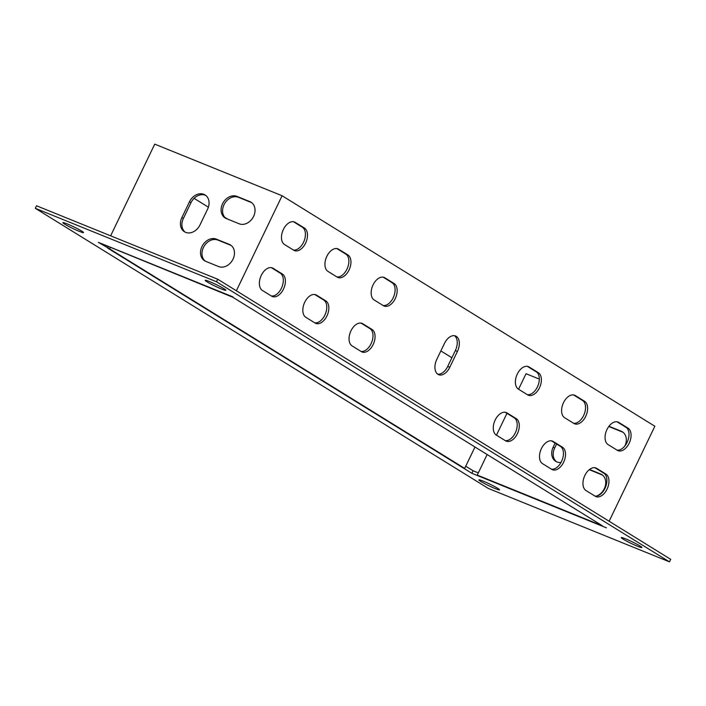 <?xml version="1.0" encoding="UTF-8"?>
<svg xmlns="http://www.w3.org/2000/svg" width="706" height="706" viewBox="0 0 706 706"><rect width="100%" height="100%" fill="white"/><g stroke="black" fill="none" stroke-linecap="round" stroke-linejoin="round"><path stroke-width="1.06" d="M623.027 432.284A12.346 9.725 -58.3 0 0 622.639 432.116L609.693 426.874A12.346 9.725 -58.3 0 0 608.731 426.548M556.487 461.759A12.346 9.725 121.7 0 1 554.634 448.089L556.593 444.021M110.63 235.822L154.746 144.139L282.091 195.756L654.85 426.248L609.119 521.249M478.306 472.879L473.064 470.752L471.846 473.285L606.436 527.841L477.247 475.085L602.492 525.846L232.706 297.191L105.962 245.503L232.936 296.891L98.346 242.343L109.659 248.891L110.295 247.577M602.447 475.05A12.346 9.725 -58.3 0 0 602.059 474.882L589.245 469.684M539.322 379.104L526.032 373.712L518.557 389.235M506.961 413.337L496.45 435.17M487.14 454.514L477.247 475.085M624.907 445.892A12.346 9.725 -58.3 0 0 622.313 431.79A12.346 9.725 -58.3 0 0 621.156 431.198L608.96 426.256M555.11 443.112L553.16 447.172A12.346 9.725 -58.3 0 0 555.719 461.345A12.346 9.725 -58.3 0 0 561.005 462.465M596.667 496.027A12.346 9.725 -58.3 0 0 605.386 485.657A12.346 9.725 -58.3 0 0 601.733 474.556A12.346 9.725 -58.3 0 0 600.577 473.964L589.51 469.481M594.92 496.062A12.346 7.545 112.1 0 0 605.589 486.928A12.346 7.545 112.1 0 0 603.842 473.241L594.911 467.725M271.351 295.982A12.346 7.545 112.1 0 0 282.012 286.848A12.346 7.545 112.1 0 0 280.264 273.16L271.342 267.645M314.797 322.845A12.346 7.545 112.1 0 0 325.466 313.72A12.346 7.545 112.1 0 0 323.719 300.032L314.788 294.508M551.474 469.19A12.346 7.545 112.1 0 0 562.135 460.056A12.346 7.545 112.1 0 0 560.387 446.377L551.465 440.853M505.249 440.606A12.346 7.545 112.1 0 0 515.909 431.481A12.346 7.545 112.1 0 0 514.162 417.793L505.24 412.269M361.022 351.429A12.346 7.545 112.1 0 0 371.691 342.295A12.346 7.545 112.1 0 0 369.944 328.617L361.013 323.092M617.026 450.128A12.346 7.545 112.1 0 0 627.696 440.994A12.346 7.545 112.1 0 0 625.948 427.306L617.018 421.791M293.458 250.048A12.346 7.545 112.1 0 0 304.118 240.914A12.346 7.545 112.1 0 0 302.371 227.235L293.44 221.71M336.903 276.92A12.346 7.545 112.1 0 0 347.573 267.786A12.346 7.545 112.1 0 0 345.825 254.098L336.894 248.583M573.581 423.256A12.346 7.545 112.1 0 0 584.241 414.131A12.346 7.545 112.1 0 0 582.494 400.443L573.563 394.919M527.356 394.68A12.346 7.545 112.1 0 0 538.016 385.547A12.346 7.545 112.1 0 0 536.269 371.859L527.338 366.343M383.129 305.504A12.346 7.545 112.1 0 0 393.798 296.37A12.346 7.545 112.1 0 0 392.051 282.682L383.12 277.158M437.694 374.162A12.346 7.545 112.1 0 0 447.719 366.423L455.335 350.591A12.346 7.545 112.1 0 0 454.487 335.694M231.171 245.476A12.346 9.725 -58.3 0 0 230.774 245.3L217.836 240.058A12.346 9.725 -58.3 0 0 204.087 246.262A12.346 9.725 -58.3 0 0 205.296 261.149M251.751 202.71A12.346 9.725 -58.3 0 0 251.354 202.543L238.416 197.292A12.346 9.725 -58.3 0 0 224.667 203.496A12.346 9.725 -58.3 0 0 225.876 218.383M185.21 232.186A12.346 9.725 121.7 0 1 183.357 218.516L190.982 202.675A12.346 9.725 121.7 0 1 205.764 195.43M205.684 261.317L218.622 266.559A12.346 9.725 -58.3 0 0 232.645 259.879A12.346 9.725 -58.3 0 0 230.456 244.973A12.346 9.725 -58.3 0 0 229.3 244.391L216.354 239.14A12.346 9.725 -58.3 0 0 202.34 245.829A12.346 9.725 -58.3 0 0 204.528 260.735A12.346 9.725 -58.3 0 0 205.684 261.317M226.264 218.551L239.21 223.802A12.346 9.725 -58.3 0 0 253.225 217.113A12.346 9.725 -58.3 0 0 251.036 202.216A12.346 9.725 -58.3 0 0 249.88 201.625L236.934 196.383A12.346 9.725 -58.3 0 0 222.919 203.063A12.346 9.725 -58.3 0 0 225.108 217.969A12.346 9.725 -58.3 0 0 226.264 218.551M181.874 217.598L189.499 201.757A12.346 9.725 121.7 0 1 205.049 194.927A12.346 9.725 121.7 0 1 207.617 209.1L199.992 224.94A12.346 9.725 121.7 0 1 184.442 231.771A12.346 9.725 121.7 0 1 181.874 217.598L183.357 218.516M282.091 195.756L236.369 290.757M585.998 490.538L595.237 496.256A12.346 7.545 112.1 0 0 595.943 496.609A12.346 7.545 112.1 0 0 607.319 488.587A12.346 7.545 112.1 0 0 605.916 474.079L596.667 468.36A12.346 7.545 112.1 0 0 595.97 468.007A12.346 7.545 112.1 0 0 584.594 476.029A12.346 7.545 112.1 0 0 585.998 490.538M262.42 290.457L271.669 296.176A12.346 7.545 112.1 0 0 272.366 296.529A12.346 7.545 112.1 0 0 283.741 288.507A12.346 7.545 112.1 0 0 282.338 273.999L273.09 268.289A12.346 7.545 112.1 0 0 272.392 267.936A12.346 7.545 112.1 0 0 261.017 275.949A12.346 7.545 112.1 0 0 262.42 290.457M325.793 300.871L316.544 295.152A12.346 7.545 112.1 0 0 315.847 294.799A12.346 7.545 112.1 0 0 304.471 302.821A12.346 7.545 112.1 0 0 305.875 317.329L315.114 323.048A12.346 7.545 112.1 0 0 315.811 323.401A12.346 7.545 112.1 0 0 327.196 315.379A12.346 7.545 112.1 0 0 325.793 300.871L323.719 300.032M562.461 447.216L553.213 441.497A12.346 7.545 112.1 0 0 552.516 441.144A12.346 7.545 112.1 0 0 541.14 449.166A12.346 7.545 112.1 0 0 542.543 463.674L551.792 469.384A12.346 7.545 112.1 0 0 552.489 469.746A12.346 7.545 112.1 0 0 563.865 461.724A12.346 7.545 112.1 0 0 562.461 447.216L560.387 446.377M516.236 418.632L506.987 412.913A12.346 7.545 112.1 0 0 506.29 412.56A12.346 7.545 112.1 0 0 494.915 420.582A12.346 7.545 112.1 0 0 496.318 435.09L505.567 440.809A12.346 7.545 112.1 0 0 506.264 441.162A12.346 7.545 112.1 0 0 517.639 433.14A12.346 7.545 112.1 0 0 516.236 418.632L514.162 417.793M352.1 345.914L361.34 351.623A12.346 7.545 112.1 0 0 362.037 351.985A12.346 7.545 112.1 0 0 373.421 343.963A12.346 7.545 112.1 0 0 372.018 329.455L362.769 323.736A12.346 7.545 112.1 0 0 362.072 323.383A12.346 7.545 112.1 0 0 350.697 331.405A12.346 7.545 112.1 0 0 352.1 345.914M608.104 444.603L617.344 450.322A12.346 7.545 112.1 0 0 618.041 450.675A12.346 7.545 112.1 0 0 629.425 442.662A12.346 7.545 112.1 0 0 628.013 428.154L618.774 422.435A12.346 7.545 112.1 0 0 618.077 422.082A12.346 7.545 112.1 0 0 606.701 430.095A12.346 7.545 112.1 0 0 608.104 444.603M284.527 244.532L293.767 250.242A12.346 7.545 112.1 0 0 294.473 250.604A12.346 7.545 112.1 0 0 305.848 242.582A12.346 7.545 112.1 0 0 304.445 228.073L295.196 222.355A12.346 7.545 112.1 0 0 294.499 222.002A12.346 7.545 112.1 0 0 283.124 230.024A12.346 7.545 112.1 0 0 284.527 244.532M347.89 254.937L338.651 249.227A12.346 7.545 112.1 0 0 337.953 248.865A12.346 7.545 112.1 0 0 326.578 256.887A12.346 7.545 112.1 0 0 327.981 271.395L337.221 277.114A12.346 7.545 112.1 0 0 337.918 277.467A12.346 7.545 112.1 0 0 349.293 269.445A12.346 7.545 112.1 0 0 347.89 254.937L345.825 254.098M584.568 401.282L575.319 395.563A12.346 7.545 112.1 0 0 574.622 395.21A12.346 7.545 112.1 0 0 563.247 403.232A12.346 7.545 112.1 0 0 564.65 417.74L573.899 423.459A12.346 7.545 112.1 0 0 574.596 423.812A12.346 7.545 112.1 0 0 585.971 415.79A12.346 7.545 112.1 0 0 584.568 401.282L582.494 400.443M538.343 372.697L529.094 366.979A12.346 7.545 112.1 0 0 528.397 366.626A12.346 7.545 112.1 0 0 517.021 374.648A12.346 7.545 112.1 0 0 518.425 389.156L527.673 394.875A12.346 7.545 112.1 0 0 528.37 395.228A12.346 7.545 112.1 0 0 539.746 387.206A12.346 7.545 112.1 0 0 538.343 372.697L536.269 371.859M374.206 299.979L383.446 305.698A12.346 7.545 112.1 0 0 384.143 306.051A12.346 7.545 112.1 0 0 395.519 298.029A12.346 7.545 112.1 0 0 394.116 283.521L384.876 277.802A12.346 7.545 112.1 0 0 384.179 277.449A12.346 7.545 112.1 0 0 372.794 285.471A12.346 7.545 112.1 0 0 374.206 299.979M444.462 343.425L436.846 359.266A12.346 7.545 112.1 0 0 438.673 374.709A12.346 7.545 112.1 0 0 449.784 367.27L457.409 351.429A12.346 7.545 112.1 0 0 455.573 335.985A12.346 7.545 112.1 0 0 444.462 343.425M471.846 473.285L107.594 248.053L108.23 246.738M637.589 546.276A11.464 0.935 25.7 0 1 626.672 541.131A11.464 0.935 25.7 0 1 621.254 537.584A11.464 0.935 25.7 0 1 631.985 541.714A11.464 0.935 25.7 0 1 641.913 547.529A11.464 0.935 25.7 0 1 637.589 546.276M79.213 231.33A11.464 0.935 25.7 0 1 68.288 226.194A11.464 0.935 25.7 0 1 62.869 222.646A11.464 0.935 25.7 0 1 73.609 226.776A11.464 0.935 25.7 0 1 83.529 232.592A11.464 0.935 25.7 0 1 79.213 231.33M35.3 208.314L216.477 281.747L669.482 561.861L488.305 488.428L35.3 208.314L36.518 205.781L217.695 279.214L670.7 559.328L669.482 561.861M483.222 481.148A11.464 0.935 25.7 0 1 494.138 486.293A11.464 0.935 25.7 0 1 499.557 489.832A11.464 0.935 25.7 0 1 488.817 485.71A11.464 0.935 25.7 0 1 478.897 479.895A11.464 0.935 25.7 0 1 483.222 481.148M209.541 281.597A11.464 0.935 25.7 0 1 220.466 286.742A11.464 0.935 25.7 0 1 225.885 290.29A11.464 0.935 25.7 0 1 215.145 286.159A11.464 0.935 25.7 0 1 205.225 280.344A11.464 0.935 25.7 0 1 209.541 281.597M473.064 470.752L465.731 466.216M217.695 279.214L216.477 281.747M107.594 248.053L462.598 467.575L464.672 468.413L474.979 446.995M464.672 468.413L109.659 248.891M451.893 357.748L440.853 350.926M227.756 219.16L224.755 217.298M208.385 207.185L194.079 198.333M455.335 350.591L457.409 351.429M447.719 366.423L449.784 367.27M383.429 277.22L384.876 277.802M392.051 282.682L394.116 283.521M527.647 366.396L529.094 366.979M573.872 394.981L575.319 395.563M337.203 248.636L338.651 249.227M293.749 221.772L295.196 222.355M302.371 227.235L304.445 228.073M617.326 421.844L618.774 422.435M625.948 427.306L628.013 428.154M189.499 201.757L190.982 202.675M553.16 447.172L554.634 448.089M609.693 426.874L608.872 426.362M622.639 432.116L621.156 431.198M236.934 196.383L238.416 197.292M249.88 201.625L251.354 202.543M602.059 474.882L600.577 473.964M216.354 239.14L217.836 240.058M229.3 244.391L230.774 245.3M361.322 323.154L362.769 323.736M369.944 328.617L372.018 329.455M505.54 412.33L506.987 412.913M551.765 440.915L553.213 441.497M315.097 294.57L316.544 295.152M271.642 267.698L273.09 268.289M280.264 273.16L282.338 273.999M595.22 467.778L596.667 468.36M603.842 473.241L605.916 474.079"/></g></svg>
